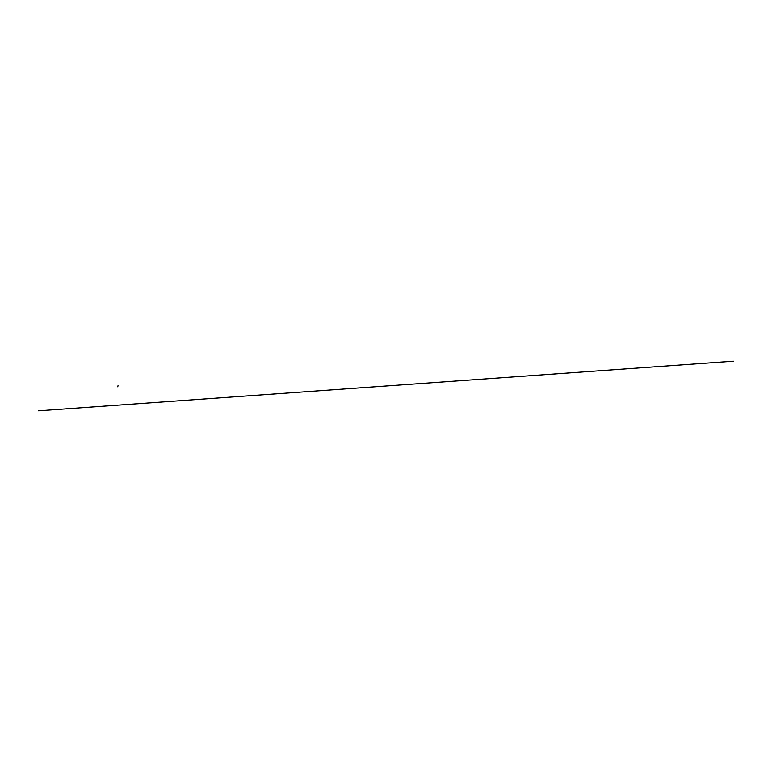 <?xml version="1.0" encoding="UTF-8"?>
<svg xmlns="http://www.w3.org/2000/svg" width="772" height="772" viewBox="0 0 772 772"><rect width="100%" height="100%" fill="white"/><g stroke="black" fill="none" stroke-linecap="round" stroke-linejoin="round"><path stroke-width="1.16" d="M117.508 386.309L118.222 385.923L117.508 386.309M117.624 386.068L117.595 386.762M38.6 410.81L733.4 361.19"/></g></svg>
